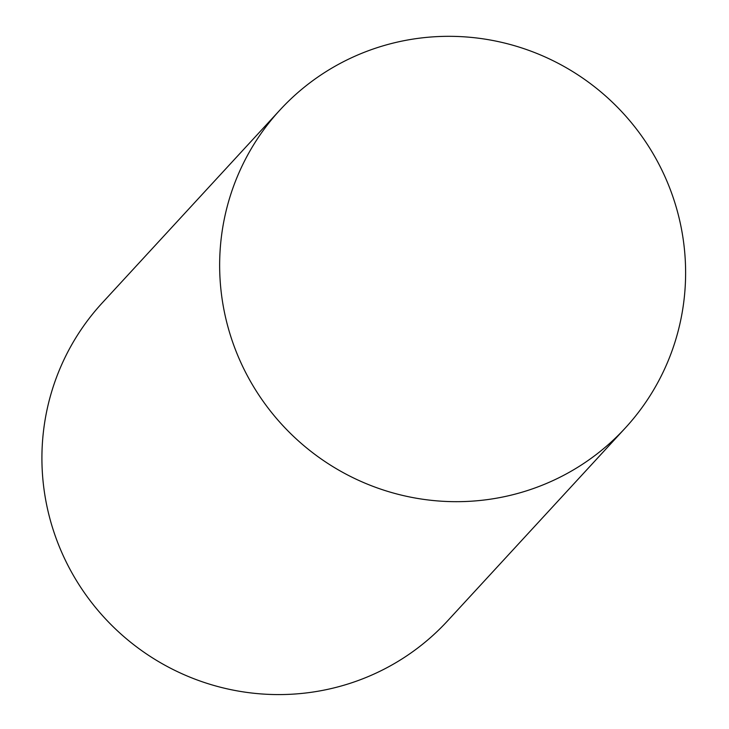 <?xml version="1.0" encoding="UTF-8"?>
<svg xmlns="http://www.w3.org/2000/svg" width="729" height="729" viewBox="0 0 729 729"><rect width="100%" height="100%" fill="white"/><g stroke="black" fill="none" stroke-linecap="round" stroke-linejoin="round"><path stroke-width="1.09" d="M280.009 109.961L102.279 302.863A234.72 230.929 42.7 0 0 69.492 568.374A234.72 230.929 42.7 0 0 309.369 692.55A234.72 230.929 42.7 0 0 447.524 620.944L625.254 428.041A234.72 230.929 42.7 0 0 609.107 99.162A234.72 230.929 42.7 0 0 280.009 109.961A234.72 230.929 42.7 0 0 247.222 375.471A234.72 230.929 42.7 0 0 487.1 499.647A234.72 230.929 42.7 0 0 625.254 428.041"/></g></svg>
